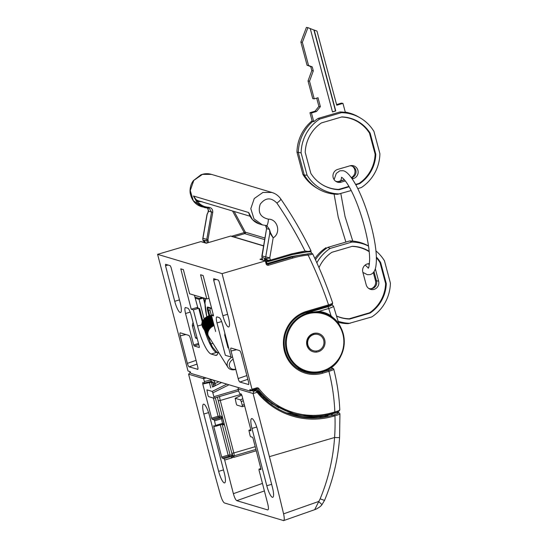 <?xml version="1.0" encoding="UTF-8"?>
<svg xmlns="http://www.w3.org/2000/svg" width="548" height="548" viewBox="0 0 548 548"><rect width="100%" height="100%" fill="white"/><g stroke="black" fill="none" stroke-linecap="round" stroke-linejoin="round"><path stroke-width="0.82" d="M322.457 370.921A29.75 28.681 106.7 0 0 342.89 334.232A29.75 28.681 106.7 0 0 307.702 313.894A29.75 28.681 106.7 0 0 287.268 350.583A29.75 28.681 106.7 0 0 322.457 370.921M249.128 214.117L248.648 212.514L252.546 219.673L259.567 224.05L262.396 224.892L253.95 218.816L250.813 208.672L254.258 198.527L262.896 192.464L271.952 192.478L211.487 174.38L202.465 174.374L193.786 180.422L190.252 190.54L193.28 200.657L201.657 206.712C195.547 204.918 191.718 200.376 190.17 193.088C189.69 188.334 190.745 184.196 193.341 180.669L200.849 174.846C204.315 173.504 207.863 173.346 211.487 174.38M207.336 242.908L206.76 239.435L211.542 212.117L209.288 208.35L204.479 207.562L197.417 203.171L193.499 196.006C194.335 198.218 195.869 199.78 198.102 200.684L250.087 216.248M319.114 312.25L306.64 312.99L319.018 311.346L319.114 312.25A30.414 29.325 106.7 0 1 323.546 313.196A30.414 29.325 106.7 0 1 323.567 313.203M299.29 369.359L306.147 371.482A30.414 29.325 -73.3 0 1 285.46 342.322A30.414 29.325 -73.3 0 1 307.332 313.196A30.414 29.325 -73.3 0 1 323.594 313.209A30.414 29.325 -73.3 0 1 344.274 342.37A30.414 29.325 -73.3 0 1 322.409 371.496A30.414 29.325 -73.3 0 1 306.147 371.482C311.545 373.065 316.977 373.072 322.436 371.496C350.35 365.036 351.254 319.731 323.594 313.209L323.546 313.196M311.675 253.265A1.014 0.98 106.7 0 0 311.668 253.258A439.318 423.542 106.7 0 0 310.928 251.724A90.228 86.988 106.7 0 0 294.947 253.868M305.414 312.62L306.64 312.99L327.862 306.75C330.67 305.88 331.828 305.284 331.321 304.969L331.15 304.914A1.692 1.63 -73.3 0 1 332.054 304.914L332.054 304.914A1.692 1.63 -73.3 0 1 332.143 304.941M327.862 306.75A1.692 0.377 73.6 0 1 328.711 308.497L319.018 311.346A31.257 30.14 -73.3 0 1 331.04 315.771L336.746 321.614M333.294 306.017C333.965 306.442 332.437 307.27 328.711 308.497A432.557 417.028 106.7 0 1 331.04 315.771L330.766 316.504M234.154 211.48L245.333 232.188L244.223 232.585L232.53 210.994M265.533 225.509L266.568 228.585L269.506 229.468L270.39 232.523L273.178 237.846L269.774 257.855A1689.676 380.107 73.6 0 1 270.363 260.129L291.742 253.84L305.031 251.025C296.742 234.421 287.358 218.44 276.891 203.089C270.993 197.143 265.431 197.52 260.211 204.205C257.635 212.336 260.369 217.316 268.404 219.159C277.678 218.96 281.309 233.071 273.178 237.846L269.822 232.914L269.506 229.468L266.705 225.577M198.102 200.684L197.527 201.554C200.452 205.123 204.199 207.034 208.774 207.288C211.569 207.754 212.891 209.446 212.747 212.357L207.966 239.675L208.493 242.572M207.61 208.165L208.603 211.233L206.945 214.816L202.835 238.243A3.377 3.377 0 0 0 202.89 239.661L203.164 240.483M310.874 250.861L291.735 254.738L270.424 261.006M232.585 236.503L232.427 236.017L231.866 236.284M305.031 251.025L308.949 251.511L291.735 254.738M265.759 260.875L264.211 258.074L266.897 260.526A3.377 3.261 106.7 0 0 266.917 260.533L268.458 260.992L265.759 258.533A3.377 3.261 -73.3 0 1 265.698 257.081L269.822 232.914A1.014 0.603 177.6 0 1 270.39 232.523M202.048 201.678L197.527 201.554L193.499 196.006L248.648 212.514L248.936 213.583M204.781 241.202L205.171 242.73M291.742 253.84L291.769 254.738L270.39 261.026L268.458 260.999L270.39 261.026L270.363 260.129C268.157 260.471 266.623 259.944 265.759 258.533A3.377 0.466 165.5 0 0 269.774 257.855L261.889 255.937L261.944 257.396L264.211 258.074L264.869 260.601M207.966 239.675L202.835 238.243M212.747 212.357L208.603 211.233L207.213 213.932A1.014 0.658 -157.3 0 0 207.185 214.165L202.945 238.291A3.377 3.261 106.7 0 0 203.007 239.75L203.027 240.182C202.829 240.538 203.383 241.113 204.685 241.908L203.007 239.75A3.377 0.486 165.5 0 1 202.89 239.661M269.685 261.149L268.719 261.43A4.391 4.233 -73.3 0 1 266.335 261.417L266.897 260.526M276.891 203.089A6.761 1.199 -34.4 0 0 280.809 198.979C278.48 195.711 275.528 193.547 271.952 192.478M268.404 219.159A6.761 1.685 92 0 1 266.499 225.571L267.164 225.673M206.945 214.823L207.213 213.932A1.014 0.658 -157.3 0 1 207.363 213.741M257.635 430.125A11.152 2.507 -106.4 0 0 252.032 418.59A11.152 2.507 -106.4 0 0 251.648 418.576A11.152 2.507 -106.4 0 0 251.957 428.426L266.787 485.761A11.152 2.507 -106.4 0 0 272.39 497.296A11.152 2.507 -106.4 0 0 272.767 497.31A11.152 2.507 -106.4 0 0 272.459 487.46L257.635 430.125M203.89 404.177A11.152 2.507 73.6 0 1 209.487 415.713L224.317 473.047A11.152 2.507 -106.4 0 1 224.625 482.898A11.152 2.507 -106.4 0 1 224.242 482.884A11.152 2.507 -106.4 0 1 218.638 471.349L203.815 414.014A11.152 2.507 73.6 0 1 203.507 404.171A11.152 2.507 73.6 0 1 203.89 404.177M339.705 413.589C340.349 414.007 338.76 414.74 334.944 415.788L333.718 416.144A77.049 74.281 -73.3 0 1 257.101 392.32L253.08 393.505L238.031 388.998L239.613 393.56L241.189 394.033L242.031 395.779L250.861 429.913L250.854 430.81L248.902 430.235L250.1 435.66L250.614 436.708L252.532 437.283L253.039 438.332L260.91 468.78L260.903 469.677L259.026 469.122L259.067 470.321L267.767 503.968C268.671 507.845 268.657 509.832 267.725 509.935L236.777 500.673C235.633 499.947 234.496 497.618 233.38 493.673L224.673 460.025L223.995 458.628L222.166 458.08L221.659 457.032L213.782 426.584L213.789 425.686L215.741 426.262L214.542 420.837L214.028 419.782L212.11 419.213L211.603 418.158L202.774 384.032L202.787 382.538L204.363 383.011L204.37 381.518L210.946 379.963A3.377 3.261 -73.3 0 1 214.775 382.312L215.138 383.915C215.357 385.292 214.727 386.217 213.254 386.689A1.692 1.384 -130.7 0 0 213.22 386.696L213.22 386.696A1.692 0.63 -119.7 0 0 213.097 386.73A1.692 0.63 -119.7 0 0 213.09 386.737M212.994 386.82A1.692 0.61 61.6 0 1 213.076 386.737A1.692 0.61 61.6 0 1 213.193 386.71L212.686 386.977M221.57 382.552L213.254 386.689A1.692 0.637 -118.8 0 0 213.117 386.717L213.823 386.251L213.261 384.545L215.138 383.915L213.261 384.518A1.692 0.986 -25 0 0 213.261 384.545L212.768 382.648L211.281 382.203L202.774 384.032M223.995 458.628L230.948 456.58A1.014 0.98 106.7 0 0 231.393 456.306L231.92 455.415L231.831 453.299C231.866 454.943 232.612 455.792 234.058 455.84L255.902 449.422M256.259 450.785L234.167 457.285L232.667 457.34A2.363 2.281 -73.3 0 1 231.626 457.984L224.673 460.025M325.807 416.35A1.692 0.397 78.7 0 1 325.848 416.329A1.692 0.397 78.7 0 1 325.902 416.336A76.035 73.309 -73.3 0 1 324.361 416.624L320.292 416.864A1.692 1.63 -73.3 0 1 320.881 416.891L319.532 416.699M325.902 416.336L328.184 415.377L327.581 415.199A1.692 1.63 106.7 0 0 327.54 415.206L326.512 416.185M292.557 415.062C278.631 410.795 266.992 402.979 257.629 391.601L257.101 392.32L256.772 391.676L257.601 391.587A76.035 73.309 106.7 0 0 292.557 415.062A76.035 73.309 106.7 0 0 333.211 415.096L334.431 414.733C337.671 413.74 339.013 413.055 338.472 412.685L336.794 412.562L330.718 414.35A76.035 73.309 -73.3 0 1 327.581 415.199L330.718 414.35L333.211 415.096L333.718 416.144M190.423 372.181L188.601 374.202L204.931 437.359A675.869 152.043 73.6 0 0 220.454 494.954C221.837 499.564 223.187 502.242 224.502 502.982L283.659 520.6L314.668 509.688L320.148 498.844C328.3 479.171 333.109 458.724 334.581 437.503A195.999 188.964 106.7 0 0 334.944 415.788L334.431 414.733M250.011 391.053L251.573 390.621L253.813 391.293L253.08 393.505L269.411 456.662A675.869 152.043 73.6 0 1 283.576 513.846L318.552 501.516A6.761 0.377 -140.5 0 1 321.909 504.749L321.909 504.749C320.902 506.167 318.998 507.612 316.21 509.065L314.668 509.688M204.363 383.011L210.905 381.476A1.692 0.39 76.7 0 1 210.85 381.47L204.459 382.99M204.37 381.518L203.644 378.702L188.601 374.202M283.35 520.6C284.467 520.573 284.542 518.319 283.576 513.846M243.298 400.663L241.305 401.657L242.223 405.191A1.692 0.377 -106.4 0 1 242.271 406.685A1.692 0.377 -106.4 0 1 242.209 406.685L237.051 405.143A1.692 0.377 -106.4 0 1 236.202 403.39L235.154 398.314L241.791 395.012M229.023 384.778L212.85 392.834L213.85 396.704L238.175 389.553M241.305 401.657L240.456 399.882L235.208 398.314L241.798 395.033M213.85 396.704A1.692 0.377 -106.4 0 1 213.898 398.197A1.692 0.377 -106.4 0 1 213.843 398.19L208.685 396.649A1.692 0.377 -106.4 0 1 207.836 394.903L206.925 389.847L212.165 391.416L226.817 384.121M212.85 392.834L212.165 391.416M203.753 377.216L203.644 378.702L206.206 377.956M190.485 372.332L189.903 372.311L190.416 372.161M238.031 388.998L238.462 387.607M256.772 391.676L255.56 390.779L257.368 391.313M336.794 412.562L339.013 412.685L339.924 413.774L339.602 437.462C338.02 459.258 332.992 480.24 324.526 500.413L320.148 498.844M324.361 416.624A1.692 0.404 -100 0 0 324.313 416.624L327.485 415.925M320.292 416.864L291.317 414.678A76.035 73.309 -73.3 0 0 319.58 416.692M257.396 390.628L257.601 391.587M257.629 391.601L253.861 389.998M215.713 425.371L222.666 423.323L224.372 425.07L222.659 424.221L215.768 426.241M214.028 419.782L220.981 417.74L222.193 416.644L221.488 418.788L222.694 424.221L223.276 424.241L222.714 424.207M212.576 387.032L213.117 386.717A1.692 0.637 -118.8 0 0 213.11 386.724A1.692 1.692 0 0 0 213.097 386.73M218.81 381.723L215.104 383.573L213.09 383.908M215.138 383.881L213.254 384.484L213.72 386.34M241.415 394.252L220.262 400.472A6.761 1.521 -106.4 0 1 219.604 396.684A1.692 1.171 176.4 0 1 218.734 396.773M231.831 453.299L218.255 400.807L220.262 400.472L233.838 452.963L231.831 453.299L233.256 456.142L232.667 457.34L231.393 456.306M215.309 397.78L220.022 415.994L222.193 416.644L224.372 425.07L222.2 424.419L230.071 454.861L231.92 455.415A1.349 1.096 2.3 0 0 233.256 456.142M222.872 315.71A10.864 2.445 -106.4 0 0 228.331 326.944A10.864 2.445 -106.4 0 0 228.694 326.957A10.864 2.445 -106.4 0 0 228.4 317.361L219.221 281.843L218.371 280.096L213.699 278.699L213.693 280.192L222.872 315.71L227.612 314.299M174.73 301.297A10.864 2.445 -106.4 0 0 180.189 312.531A10.864 2.445 -106.4 0 0 180.552 312.545A10.864 2.445 -106.4 0 0 180.258 302.948L171.072 267.438L170.223 265.684L165.558 264.287L165.544 265.78L174.73 301.297L179.463 299.886M222.618 324.594C221.502 320.655 220.365 318.326 219.221 317.6L217.022 316.943A6.761 1.521 -106.4 0 0 216.789 316.936A6.761 1.521 -106.4 0 0 216.974 322.902L225.351 355.296L230.996 356.981L222.618 324.594M198.787 344.589L194.177 345.959L199.301 347.501L199.308 346.603L191.184 315.182A6.761 1.521 -106.4 0 0 187.786 308.195L185.354 307.524M185.587 307.531C184.655 307.634 184.642 309.62 185.539 313.497L193.663 344.911L198.499 343.48M215.617 331.465L211.432 315.271L213.583 315.915L203.137 275.541L200.561 274.767L206.815 298.948L189.622 293.796L183.368 269.623L180.785 268.849L191.225 309.223L193.376 309.867L197.568 326.06A27.037 6.083 -106.4 0 0 211.144 354.029L215.446 355.316A27.037 6.083 -106.4 0 0 216.371 355.344A27.037 6.083 -106.4 0 0 218.193 351.7M256.848 389.936L255.854 389.484L249.998 391.06L254.957 389.395L256.772 389.82L271.815 403.698L293.036 413.418A74.343 71.678 -73.3 0 1 257.766 389.087L256.717 388.772M251.416 389.991L249.909 390.436L249.991 391.06L190.841 373.352L190.074 371.626L188.012 371.01L157.598 254.334L222.077 273.63L251.984 389.265L256.752 387.861A2.028 1.952 -73.3 0 1 258.8 388.525A73.329 70.699 106.7 0 0 332.787 412.555L334.835 411.952C338.65 410.904 340.24 410.171 339.589 409.753M203.061 320.696A8.446 6.398 148.1 0 0 202.856 321.073L199.664 308.702L197.027 307.771L197.753 307.442L194.41 295.235M206.774 243.086L200.876 241.606L157.598 254.334M312.531 253.82C313.004 254.108 311.531 254.525 308.127 255.067A87.865 84.707 106.7 0 0 292.831 258.053L268.506 265.205A2.028 1.952 -73.3 0 1 266.109 263.821L265.355 260.91L222.077 273.63M194.177 345.959L193.663 344.911M248.525 384.607L248.402 384.607C248.867 384.559 248.874 383.566 248.422 381.627L241.298 354.09C240.743 352.117 240.175 350.96 239.606 350.597L231.057 348.042C230.598 348.09 230.585 349.083 231.037 351.015L238.161 378.558L246.853 375.572M247.826 379.312L239.853 382.045L248.628 384.525M239.853 382.045C239.284 381.689 238.723 380.524 238.161 378.558M185.902 334.52L180.258 335.814L187.382 363.358L196.074 360.372M180.258 335.814C179.812 333.883 179.819 332.889 180.278 332.841L180.176 332.835M197.746 369.407L197.623 369.407C198.088 369.359 198.095 368.366 197.643 366.427L190.519 338.89C189.964 336.917 189.396 335.76 188.827 335.397L180.278 332.841M197.047 364.112L189.074 366.845L197.849 369.325M189.074 366.845C188.505 366.489 187.943 365.324 187.382 363.358M249.909 390.436L249.881 389.539L252.012 390.162L251.984 389.265M213.275 314.73L211.432 315.271M206.815 298.948L209.021 298.297M202.267 321.902L198.746 308.284L193.376 309.867M197.547 307.366L191.225 309.223M321.107 371.852L322.101 372.154L328.416 370.297C331.595 369.311 332.896 368.64 332.328 368.277L330.499 367.729M307.798 253.984L290.988 256.608L292.324 257.005A88.879 85.687 -73.3 0 1 307.798 253.984L308.127 255.067A433.571 418.001 106.7 0 1 328.547 304.887C331.718 303.859 333.013 303.16 332.451 302.797M333.526 368.975C334.198 369.4 332.663 370.188 328.93 371.345L322.614 373.202A32.27 31.113 -73.3 0 1 299.187 370.558A32.27 31.113 -73.3 0 1 297.639 315.621A32.27 31.113 -73.3 0 1 306.613 311.339L328.547 304.887L328.574 305.784L306.668 312.209M266.109 263.821L266.835 263.492L266.273 261.328L262.362 259.848M206.534 243.148L230.619 236.072L206.295 243.23L200.876 241.606M256.69 389.799L255.717 389.066M332.848 413.432L334.862 412.85L334.835 411.952A195.999 188.964 106.7 0 0 328.93 371.345L328.416 370.297M254.895 389.313A75.357 72.651 -73.3 0 0 254.957 389.395L253.382 390.121M255.697 389.306L254.957 389.697M194.889 297.098L199.328 298.427L199.034 299.311L204.13 319.018M208.774 336.986L210.357 343.096M204.973 304.325L203.349 298.044L203.705 297.879M313.572 334.184L313.915 334.479A8.446 8.145 -73.3 0 1 314.381 334.369L314.758 334.301A8.446 8.145 -73.3 0 1 315.23 334.239L315.607 334.212A8.446 8.145 -73.3 0 1 316.086 334.205L316.463 334.218A8.446 8.145 -73.3 0 1 316.936 334.266L317.313 334.321A8.446 8.145 -73.3 0 1 317.778 334.41L317.299 334.287A8.446 8.145 106.7 0 1 317.518 334.335L318.141 334.506A8.446 8.145 -73.3 0 1 318.594 334.65L318.95 334.787A8.446 8.145 -73.3 0 1 319.381 334.979L319.724 335.15A8.446 8.145 -73.3 0 1 320.135 335.39L320.45 335.595A8.446 8.145 -73.3 0 1 320.833 335.876L321.128 336.123A8.446 8.145 -73.3 0 1 321.484 336.445L321.751 336.712A8.446 8.145 -73.3 0 1 322.066 337.075L322.306 337.376A8.446 8.145 -73.3 0 1 322.58 337.767L322.786 338.089A8.446 8.145 -73.3 0 1 323.025 338.513L323.197 338.856A8.446 8.145 -73.3 0 1 323.389 339.301L323.519 339.664A8.446 8.145 -73.3 0 1 323.669 340.13L323.765 340.507A8.446 8.145 -73.3 0 1 323.861 340.979L323.916 341.37A8.446 8.145 -73.3 0 1 323.964 341.856L323.984 342.247A8.446 8.145 -73.3 0 1 323.984 342.733L323.964 343.13A8.446 8.145 -73.3 0 1 323.909 343.617L323.847 344.007A8.446 8.145 -73.3 0 1 323.752 344.487L323.649 344.863A8.446 8.145 -73.3 0 1 323.505 345.336L323.361 345.699A8.446 8.145 -73.3 0 1 323.169 346.151L322.998 346.507A8.446 8.145 -73.3 0 1 322.758 346.932L322.546 347.268A8.446 8.145 -73.3 0 1 322.265 347.665L322.025 347.973A8.446 8.145 -73.3 0 1 321.71 348.343L321.436 348.624A8.446 8.145 -73.3 0 1 321.08 348.96L320.786 349.213A8.446 8.145 -73.3 0 1 320.402 349.508L320.08 349.727A8.446 8.145 -73.3 0 1 319.669 349.98L319.333 350.158A8.446 8.145 -73.3 0 1 318.895 350.371L318.539 350.514A8.446 8.145 -73.3 0 1 318.087 350.672L317.717 350.782A8.446 8.145 -73.3 0 1 317.251 350.891L316.881 350.96A8.446 8.145 -73.3 0 1 316.408 351.015L316.23 351.371L316.025 351.042A8.446 8.145 -73.3 0 1 315.552 351.056L315.169 351.042A8.446 8.145 -73.3 0 1 314.696 350.994L314.326 350.939A8.446 8.145 -73.3 0 1 313.86 350.85L313.49 350.754A8.446 8.145 -73.3 0 1 313.394 350.72A8.446 8.145 -73.3 0 1 313.038 350.61A8.446 8.145 106.7 0 0 313.141 350.645L312.689 350.473A8.446 8.145 -73.3 0 1 312.25 350.282L311.915 350.11A8.446 8.145 -73.3 0 1 311.504 349.871L311.189 349.665A8.446 8.145 -73.3 0 1 310.805 349.384L310.511 349.138A8.446 8.145 -73.3 0 1 310.154 348.816L309.887 348.549A8.446 8.145 -73.3 0 1 309.572 348.186L309.332 347.884A8.446 8.145 -73.3 0 1 309.051 347.494L308.846 347.172A8.446 8.145 -73.3 0 1 308.613 346.747L308.442 346.405A8.446 8.145 -73.3 0 1 308.25 345.959L308.113 345.596A8.446 8.145 -73.3 0 1 307.969 345.13L307.873 344.754A8.446 8.145 -73.3 0 1 307.777 344.274L307.551 344.213M307.716 345.069A8.446 8.145 106.7 0 0 307.86 345.521L308.113 345.596M307.49 343.822L307.716 343.891A8.446 8.145 -73.3 0 1 307.668 343.404L307.442 343.336A8.446 8.145 106.7 0 0 307.462 343.815M307.428 342.945L307.647 343.014A8.446 8.145 -73.3 0 1 307.654 342.521L307.428 342.459M307.449 342.068L307.675 342.13A8.446 8.145 -73.3 0 1 307.723 341.644L307.503 341.575M307.565 341.192L307.784 341.253A8.446 8.145 -73.3 0 1 307.887 340.774L307.661 340.705M307.764 340.329L307.983 340.397A8.446 8.145 -73.3 0 1 308.134 339.924L307.914 339.856M308.051 339.493L308.271 339.555A8.446 8.145 -73.3 0 1 308.469 339.109L308.243 339.041M308.414 338.685L308.64 338.753A8.446 8.145 -73.3 0 1 308.88 338.328L308.654 338.26M308.867 337.924L309.086 337.993A8.446 8.145 -73.3 0 1 309.367 337.595L309.147 337.527M309.38 337.219L309.606 337.287A8.446 8.145 -73.3 0 1 309.928 336.917L309.702 336.849M310.517 336.061L310.195 336.63A8.446 8.145 -73.3 0 1 310.552 336.301L310.326 336.232M310.552 336.301L310.846 336.047A8.446 8.145 -73.3 0 1 311.237 335.753L311.004 335.684A8.446 8.145 106.7 0 0 310.606 335.958M311.237 335.753L311.552 335.534A8.446 8.145 -73.3 0 1 311.97 335.28L311.737 335.212M311.97 335.28L312.305 335.095A8.446 8.145 -73.3 0 1 312.744 334.89L312.504 334.821A8.446 8.145 106.7 0 0 312.127 334.979M312.744 334.89L313.093 334.746A8.446 8.145 -73.3 0 1 313.552 334.588L313.312 334.513M313.805 334.362A8.446 8.145 106.7 0 1 314.127 334.294L314.381 334.369M316.963 334.225L316.436 334.164A8.446 8.145 106.7 0 1 316.682 334.184L316.936 334.266M313.648 334.205L313.552 334.588M308.64 338.753L308.469 339.109M308.271 339.555L308.134 339.924M307.983 340.397L307.887 340.774M307.784 341.253L307.723 341.644M307.675 342.13L307.654 342.521M307.647 343.014L307.668 343.404M307.716 343.891L307.777 344.274M213.028 313.771A8.446 1.897 -106.4 0 0 212.973 314.812M210.028 308.086L210.055 310.449L211.405 315.518M368.523 288.31A6.083 5.891 100.1 0 0 376.517 281.014L374.017 271.644M375.312 268.746L378.62 281.145A6.644 6.432 -79.9 0 1 369.167 288.741A6.644 6.432 -79.9 0 1 366.194 284.796L362.817 272.137A6.644 6.432 -79.9 0 1 369.448 263.684M338.493 322.354A41.395 40.086 100.1 0 0 348.158 323.663L371.832 316.915A40.655 39.367 100.1 0 0 390.402 283.104L384.456 260.821A40.655 39.367 100.1 0 0 375.942 250.943M368.503 245.984A41.395 40.086 100.1 0 0 349.686 240.949L327.8 247.381A41.395 40.086 100.1 0 0 315.484 259.827M326.012 247.696A40.655 39.367 100.1 0 0 314.881 258.54M368.523 246.093A40.655 39.367 100.1 0 0 351.85 242.058L330.17 248.429A40.655 39.367 100.1 0 0 316.84 262.807M330.17 248.429L327.8 247.381L349.686 240.949L351.85 242.058M338.164 321.224A40.655 39.367 100.1 0 0 350.145 323.293M336.623 316.018A36.257 35.106 100.1 0 0 349.138 318.792L369.585 312.778A36.257 35.106 100.1 0 0 385.621 283.59L380.011 262.574A36.257 35.106 100.1 0 0 376.394 257.8M369.229 251.724A36.257 35.106 100.1 0 0 352.022 246.381M336.643 316.093A36.435 35.278 100.1 0 0 349.651 319.059L370.16 313.031A36.435 35.278 100.1 0 0 386.292 283.659L380.668 262.588A36.435 35.278 100.1 0 0 376.373 257.067M369.181 251.265A36.435 35.278 100.1 0 0 352.343 246.285L331.841 252.313A36.435 35.278 100.1 0 0 318.998 267.65M369.585 312.778L370.16 313.031M385.621 283.59L386.292 283.659M349.138 318.792L349.651 319.059M380.011 262.574L380.668 262.588M373.325 272.575L375.462 280.583A6.644 6.432 -79.9 0 1 371.058 288.755M369.373 264.259A6.083 5.891 100.1 0 0 367.222 263.958M345.35 180.936L341.096 182.183A6.644 6.432 -79.9 0 1 333.184 177.627A6.644 6.432 -79.9 0 1 337.691 169.421L350.008 165.797A6.644 6.432 -79.9 0 1 358.002 170.681A6.644 6.432 -79.9 0 1 353.412 178.559L352.234 178.908M335.506 181.141A6.083 5.891 100.1 0 0 339.37 181.361L344.473 179.867M316.682 98.133L318.888 106.381L315.052 111.21L309.949 112.71L312.271 121.43L312.949 121.279A41.395 40.086 100.1 0 0 298.311 152.604L304.311 175.093A41.395 40.086 100.1 0 0 318.23 188.902A41.395 40.086 100.1 0 0 337.664 194.293L351.206 190.526M312.113 120.82A40.655 39.367 100.1 0 0 296.954 152.139L301.105 152.878L307.051 175.155A40.655 39.367 100.1 0 0 339.65 193.924M357.803 188.587L361.338 187.546A40.655 39.367 100.1 0 0 379.908 153.735L373.962 131.452A40.655 39.367 100.1 0 0 360.344 117.984L358.625 116.971A41.395 40.086 100.1 0 0 345.281 112.107M313.771 121.697L311.442 112.977L316.545 111.477L320.381 106.648L318.004 97.743L314.23 98.852L309.524 81.207L313.298 70.877L312.237 66.883L308.545 65.493L302.359 42.319L307.914 27.667L310.237 28.544L332.485 111.922L335.753 110.963L314.148 30.024L316.97 31.092L336.753 105.209L342.952 103.387L345.356 112.409A41.134 39.826 100.1 0 0 339.972 111.977L318.162 118.395A41.134 39.826 100.1 0 0 313.771 121.697L312.949 121.279M360.344 117.984A40.655 39.367 100.1 0 0 341.363 112.689L339.972 111.977M341.363 112.689L319.676 119.067A40.655 39.367 100.1 0 0 301.105 152.878M319.676 119.067L318.162 118.395M322.525 184.834A36.257 35.106 100.1 0 0 338.643 189.423L348.96 186.389M355.625 184.429L359.098 183.409A36.257 35.106 100.1 0 0 375.127 154.221L369.516 133.205A36.257 35.106 100.1 0 0 341.534 117.012M296.954 152.139L302.9 174.422A40.655 39.367 100.1 0 0 316.511 187.889L318.23 188.902M302.9 174.422L304.311 175.093L307.051 175.155M355.823 184.792L359.666 183.662A36.435 35.278 100.1 0 0 375.798 154.289L370.174 133.219A36.435 35.278 100.1 0 0 341.849 116.916L321.347 122.951A36.435 35.278 100.1 0 0 305.215 152.323L310.839 173.387A36.435 35.278 100.1 0 0 322.731 184.957A36.435 35.278 100.1 0 0 339.164 189.69L349.165 186.752M338.643 189.423L339.164 189.69M369.516 133.205L370.174 133.219M375.127 154.221L375.798 154.289M359.098 183.409L359.666 183.662M352.439 166.277A6.644 6.432 -79.9 0 1 351.295 177.593M344.356 179.737L338.048 181.587M351.46 177.812L351.693 177.744A6.083 5.891 100.1 0 0 349.898 165.832M342.952 103.387L341.459 103.12L336.575 104.552M332.458 111.813L335.499 110.915L313.901 29.982L310.25 28.599M307.914 27.667L306.414 27.4L300.866 42.052L307.051 65.226L310.737 66.623L311.805 70.61L308.024 80.94L312.737 98.592L314.23 98.852M302.359 42.319L300.866 42.052M308.545 65.493L307.051 65.226M312.237 66.883L310.737 66.623M313.298 70.877L311.805 70.61M309.524 81.207L308.024 80.94M320.381 106.648L318.888 106.381M316.545 111.477L315.052 111.21M311.442 112.977L309.949 112.71M233.16 359.235A6.761 5.124 148.1 0 0 229.427 366.194A6.761 5.124 148.1 0 0 235.729 369.16M235.763 369.427A8.446 6.398 -31.9 0 1 227.886 367.256A8.446 6.398 -31.9 0 1 232.551 356.858M213.398 322.888L209.083 315.956A8.446 6.398 148.1 0 0 208.624 316.114L213.795 324.402M214.104 325.594L214.097 325.608A8.446 6.398 148.1 0 0 214.097 325.608L208.261 316.251A8.446 6.398 148.1 0 0 207.815 316.443L213.651 325.807A8.446 6.398 148.1 0 0 213.295 325.971L207.466 316.614A8.446 6.398 148.1 0 0 207.028 316.847L212.864 326.204A8.446 6.398 148.1 0 0 212.521 326.403L206.692 317.045A8.446 6.398 148.1 0 0 206.274 317.306L212.11 326.67A8.446 6.398 148.1 0 0 211.788 326.889L205.952 317.532A8.446 6.398 148.1 0 0 205.562 317.826L211.398 327.19A8.446 6.398 148.1 0 0 211.096 327.437L205.26 318.073A8.446 6.398 148.1 0 0 204.897 318.402L210.733 327.759A8.446 6.398 148.1 0 0 210.453 328.026L204.623 318.669A8.446 6.398 148.1 0 0 204.288 319.018L210.124 328.375A8.446 6.398 148.1 0 0 209.87 328.663L204.041 319.306A8.446 6.398 148.1 0 0 203.746 319.676L209.576 329.033A8.446 6.398 148.1 0 0 209.357 329.334L203.52 319.977A8.446 6.398 148.1 0 0 203.267 320.361L209.096 329.718A8.446 6.398 148.1 0 0 208.911 330.033L202.897 320.436L203.267 320.361M208.692 330.43L202.856 321.073L202.493 321.176L208.322 330.54L208.692 330.43A8.446 6.398 148.1 0 0 208.535 330.752L208.322 330.54M202.671 321.464A8.446 6.398 148.1 0 0 202.534 321.799L208.363 331.156A8.446 6.398 148.1 0 0 208.247 331.485L202.171 321.936L202.534 321.799M202.37 322.258A8.446 6.398 148.1 0 0 202.287 322.532L208.117 331.889A8.446 6.398 148.1 0 0 208.035 332.218L201.931 322.704L202.287 322.532M202.164 323.067A8.446 6.398 148.1 0 0 202.123 323.265L207.959 332.629A8.446 6.398 148.1 0 0 207.911 332.951L201.787 323.464L202.123 323.265M202.054 323.895A8.446 6.398 148.1 0 0 202.048 323.998L207.884 333.355A8.446 6.398 148.1 0 0 207.877 333.67L201.726 324.217L202.048 323.998M207.891 334.068A8.446 6.398 148.1 0 0 207.925 334.376L207.596 333.588M207.993 334.753A8.446 6.398 148.1 0 0 208.062 335.047L207.733 334.342M208.178 335.41A8.446 6.398 148.1 0 0 208.281 335.691L207.945 335.04M208.446 336.027A8.446 6.398 148.1 0 0 208.589 336.287L208.233 335.691M211.494 315.518A8.446 6.398 148.1 0 0 211.124 315.545M212.062 317.703L210.74 315.586A8.446 6.398 148.1 0 0 210.281 315.662L212.419 319.094M212.713 320.231L209.911 315.73A8.446 6.398 148.1 0 0 209.452 315.847L213.09 321.697M207.589 334.314L201.76 324.957L202.041 324.724M207.466 316.614L207.815 316.443M208.261 316.251L208.624 316.114M209.083 315.956L209.452 315.847M209.911 315.73L210.281 315.662M210.74 315.586L210.959 315.285L211.768 316.58M208.219 336.328L202.438 326.896M207.925 335.698L202.212 326.197M207.713 335.02L202.082 325.471M207.617 332.828L207.959 332.629M207.767 332.061L208.117 331.889M208 331.3L208.363 331.156M208.726 329.793L209.096 329.718M209.357 329.334L203.376 319.717M209.213 329.074L209.576 329.033M209.87 328.663L203.931 319.025M209.761 328.382L210.124 328.375M210.453 328.026L204.548 318.374M210.384 327.731L210.733 327.759M211.096 327.437L205.226 317.765M211.788 326.889L205.959 317.217M212.521 326.403L206.733 316.717M213.295 325.971L207.548 316.285M213.884 324.752L208.384 315.922M213.151 321.909L209.24 315.634M212.439 319.176L210.103 315.422M209.589 337.911L208.713 336.89M208.932 336.849L208.233 336.328M322.101 416.884L320.21 416.268A76.035 73.309 106.7 0 1 290.926 414.555M327.451 414.802A76.035 73.309 106.7 0 1 325.101 415.363L326.259 415.87L325.546 416.144A76.035 73.309 -73.3 0 1 323.279 416.569L323.327 416.768M326.375 416.22L326.259 415.87M322.039 416.651L323.279 416.569M315.826 334.129A8.446 8.145 106.7 0 0 315.559 334.129L316.127 334.143M314.97 334.164A8.446 8.145 106.7 0 0 314.675 334.198L315.278 334.143M313.456 333.492A9.535 9.193 -73.3 0 1 324.731 340.007A9.535 9.193 -73.3 0 1 318.183 351.768A9.535 9.193 -73.3 0 1 306.907 345.247A9.535 9.193 -73.3 0 1 313.456 333.492M313.292 334.506A8.446 8.145 106.7 0 0 312.949 334.629M311.709 335.205A8.446 8.145 106.7 0 0 311.346 335.424M310.298 336.219A8.446 8.145 106.7 0 0 309.942 336.554M309.668 336.835A8.446 8.145 106.7 0 0 309.353 337.205M309.113 337.513A8.446 8.145 106.7 0 0 308.832 337.917M308.62 338.246A8.446 8.145 106.7 0 0 308.38 338.678M308.209 339.027A8.446 8.145 106.7 0 0 308.017 339.479M307.88 339.849A8.446 8.145 106.7 0 0 307.729 340.315M307.627 340.698A8.446 8.145 106.7 0 0 307.531 341.178M307.469 341.568A8.446 8.145 106.7 0 0 307.414 342.055M307.394 342.445A8.446 8.145 106.7 0 0 307.394 342.938M307.517 344.199A8.446 8.145 106.7 0 0 307.613 344.678M308.01 345.925A8.446 8.145 106.7 0 0 308.182 346.329M308.394 346.74A8.446 8.145 106.7 0 0 308.593 347.09M309.271 348.042L308.873 347.507A8.446 8.145 106.7 0 0 309.072 347.809M309.853 348.686L309.415 348.213A8.446 8.145 106.7 0 0 309.627 348.466M310.49 349.254L310.031 348.857A8.446 8.145 106.7 0 0 310.25 349.062M311.182 349.747L310.702 349.419A8.446 8.145 106.7 0 0 310.928 349.583M311.915 350.165L311.435 349.905A8.446 8.145 106.7 0 0 311.654 350.035M331.321 304.969A1.692 1.63 -73.3 0 1 332.225 304.969L332.054 304.914M266.335 261.417L266.903 263.609M264.643 239.606L244.716 233.64L233.715 236.839M208.007 240.695L206.815 240.887L204.548 240.209L205.205 242.737M232.427 236.017L244.223 232.585L244.716 233.64A1.014 0.98 -73.3 0 0 245.333 232.188L264.91 238.044M261.93 257.327L266.568 228.585L261.889 255.923M209.288 208.35L208.5 208.219L208.774 207.288M193.992 326.053L192.341 325.56L195.458 337.602L197.109 338.095M225.427 335.465L224.755 335.26L227.872 347.302L228.543 347.501M262.574 259.91L261.917 257.368L262.602 259.923M331.15 304.914L330.8 305.017M224.851 333.218L224.721 335.239L227.872 347.302A1.014 0.98 -73.3 0 0 228.523 347.994L228.68 348.042M193.06 322.436L192.327 325.498M195.444 337.534L195.458 337.602A1.014 0.98 106.7 0 0 196.116 338.294A1.014 1.014 0 0 1 195.424 337.575L192.307 325.533L193.054 322.402M227.852 347.24L227.838 347.274A1.014 1.014 0 0 0 228.523 347.994M224.742 335.198L224.831 333.157M268.719 261.43L268.643 261.047M251.957 428.426L256.724 427.029M271.65 484.329L266.787 485.761M255.765 390.566L255.505 389.56M212.11 419.213L218.556 417.37L220.981 417.74L221.488 418.788L214.542 420.837M264.396 490.933L236.777 500.673M211.603 418.158L218.097 416.309L213.378 398.054M210.754 387.909L209.254 381.867M210.884 381.483A1.692 1.63 -73.3 0 1 211.281 382.203L212.528 387.025M218.556 417.37L218.097 416.309L220.022 415.994A1.014 0.98 106.7 0 1 219.323 417.247M221.659 457.032L228.146 455.176L220.323 424.919M215.316 426.145L213.782 426.584M218.255 400.807A8.446 1.897 73.6 0 1 217.529 397.129M228.605 456.237L228.146 455.176L230.071 454.861A1.014 0.98 106.7 0 1 229.379 456.114L222.166 458.08M233.38 493.673L262.451 483.418M269.411 456.662L334.581 437.503A6.761 0.404 -176 0 0 339.602 437.462M263.533 397.095L263.828 398.321M253.813 391.293L255.56 390.779L252.861 389.971M223.509 469.917L218.638 471.349M203.815 414.014L208.576 412.617M261.067 395.533L260.793 394.409M260.266 393.854L260.526 394.957M242.223 405.191L244.312 404.582M242.271 406.685L244.668 405.979L242.319 406.657M238.531 390.93L213.946 398.163M240.456 399.882L242.791 398.718M327.272 415.966A1.692 1.63 -73.3 0 1 328.184 415.377M214.775 382.312L212.768 382.648A1.692 1.63 106.7 0 0 210.946 381.456M327.478 415.226L326.457 416.199M330.65 414.37L336.76 412.562M338.157 412.425A1.014 0.98 106.7 0 0 337.609 412.425M339.013 412.685A1.014 0.98 106.7 0 0 338.472 412.685M231.626 457.984L230.948 456.58L229.379 456.114M250.799 429.687L248.936 430.235M260.869 468.602L259.074 469.129M234.167 457.285A1.692 0.377 -106.4 0 1 234.058 455.84A3.377 0.76 73.6 0 0 233.838 452.963L255.197 446.682M215.741 426.262L222.659 424.221M210.946 379.963A1.692 0.39 76.7 0 1 210.905 381.476L211.672 381.497M208.267 307.558A3.377 0.76 -106.4 0 0 208.446 310.49L210.048 310.024M209.021 315.977L207.637 310.627L208.446 310.49L209.802 315.758M207.637 310.627A4.055 0.911 73.6 0 1 207.665 307.051L211.59 308.223M209.137 298.735A24.667 5.548 -106.4 0 0 208.726 298.386M205.822 298.646A24.667 5.548 -106.4 0 0 206.802 316.751M207.665 307.051A0.678 0.651 106.7 0 0 208.103 307.51L211.686 308.586M221.645 321.532L216.974 322.902M190.204 312.107L185.539 313.497M300.325 370.085A31.257 30.14 106.7 0 0 305.387 372.14A31.257 30.14 106.7 0 0 322.101 372.154L322.614 373.202M306.613 311.339L306.606 312.23A31.257 30.14 106.7 0 0 301.14 314.436M256.087 388.964A74.343 71.678 106.7 0 0 256.772 389.82M332.328 368.277A1.014 0.98 106.7 0 1 332.869 368.277L333.753 369.14C337.13 382.497 339.15 396.101 339.815 409.938C339.178 411.377 337.527 412.349 334.862 412.85L332.78 413.452A74.343 71.678 -73.3 0 1 293.036 413.418C306.216 417.281 319.477 417.288 332.814 413.452L332.787 412.555M167.976 265.013L165.544 265.78M216.118 279.425L213.693 280.192M197.732 307.476L197.828 307.846M199.691 308.901L202.835 321.08M265.355 260.91L259.944 259.286L262.232 258.608M263.561 245.936L230.619 236.072A1.014 0.98 -73.3 0 1 231.16 236.078L263.588 245.785M202 324.752L197.568 326.06M217.981 352.891L216.515 352.453A27.037 6.083 73.6 0 1 204.74 330.745M206.507 333.581L212.343 346.918L217.056 352.453A1.014 0.98 106.7 0 0 216.515 352.453L211.144 354.029M217.131 354.823L215.446 355.316M198.746 308.284L197.027 307.771M311.634 253.279A1.014 0.98 -73.3 0 1 311.942 253.313L311.908 253.306A1.014 0.98 -73.3 0 1 311.922 253.306A1.014 0.98 -73.3 0 0 311.6 253.265L290.961 256.608L266.883 263.629L290.933 256.622M267.027 263.869L267.999 264.157L292.324 257.005L292.831 258.053M266.301 261.519L267.458 264.157A1.014 0.98 -73.3 0 1 266.821 263.526M256.752 387.861L256.779 388.758L252.039 390.142M268.506 265.205L267.999 264.157A1.014 0.98 -73.3 0 1 267.458 264.157M258.8 388.525L257.766 389.087A1.014 0.98 -73.3 0 0 256.807 388.738M311.942 253.313L312.703 253.923C320.327 269.822 326.971 286.152 332.636 302.928C332.677 304.366 331.321 305.318 328.574 305.784L306.64 312.23L301.099 314.477C293.427 318.669 288.234 325.019 285.529 333.52C283.761 339.527 283.7 345.521 285.35 351.494C287.858 359.844 292.844 366.037 300.318 370.078L305.387 372.14M311.908 253.306A1.014 1.014 0 0 0 311.579 253.258L311.559 253.265M236.681 349.72L231.037 351.015M203.349 298.044L199.034 299.311L195.163 298.153M205.178 298.454L205.397 299.304M210.775 343.959L212.96 343.315M199.328 298.427L202.226 297.571M203.746 298.03L204.966 302.736L203.746 298.03M378.62 281.145L375.462 280.583M341.096 182.183L339.37 181.361L338.157 181.587M353.412 178.559L351.439 177.785M295.55 414.117A76.035 73.309 -73.3 0 1 286.371 412.891L295.536 414.11M314.429 334.246L313.812 334.369M208.5 208.219L201.657 206.712M332.081 304.359L332.451 305.044M332.225 304.969L333.513 306.174L339.171 324.738M297.393 368.338L299.427 368.468M266.534 228.571L266.492 227.173L265.52 225.502M259.56 224.043C254.347 222.33 250.799 218.823 248.915 213.528M308.764 347.343L308.414 346.74M308.332 346.583L308.031 345.925M307.976 345.774L307.743 345.076M307.702 344.932L307.544 344.192M307.524 344.055L307.442 343.288M307.435 343.164L307.428 342.377M307.435 342.26L307.517 341.473M307.531 341.356L307.695 340.582M307.723 340.472L307.962 339.712M308.003 339.602L308.319 338.876M308.373 338.774L308.764 338.089M308.825 337.986L309.278 337.349M309.36 337.246L309.867 336.671M310.634 335.965L311.223 335.534M311.367 335.438L311.976 335.075M312.141 334.992L312.771 334.712M312.963 334.636L313.504 334.458M197.246 338.63L196.116 338.294M311.072 250.97C302.249 232.914 292.166 215.583 280.809 198.979M262.396 224.892L266.499 225.571M208.035 212.145L208.418 210.117L207.528 208.158M257.279 391.21L257.005 390.155M324.526 500.413L321.909 504.749M324.313 416.624L320.95 416.912M320.381 416.74L319.683 416.679M213.898 398.197L238.538 390.95M250.799 429.673L248.902 430.235M260.862 468.588L259.026 469.122M205.644 298.591L204.959 303.058L206.781 316.737M231.16 236.078A1.014 1.014 0 0 0 230.585 236.072M278.932 407.945L266.986 400.102L256.82 389.929M257.286 388.758L252.012 390.162M332.869 368.277L330.663 367.619M197.753 307.442L197.862 307.86M217.056 352.453L218.015 352.741M368.16 268.212C368.811 268.369 369.304 265.342 369.653 259.129C369.496 248.861 367.194 235.996 362.755 220.543C359.015 207.959 354.857 197.362 350.268 188.731C344.459 178.038 341.116 176.983 341.445 177.353L341.685 177.326M362.886 272.39L367.434 274.726L370.284 274.589C373.147 273.616 374.976 271.075 375.764 266.965C377.113 259.348 376.264 248.47 373.236 234.325C369.051 215.563 363.386 199.308 356.234 185.546C350.789 175.771 346.254 170.818 342.63 170.702L339.781 170.839L336.301 173.408L334.088 179.621M334.081 194.095L338.239 217.22L345.836 241.867M341.726 177.456L340.74 180.799M340.822 193.581L345.048 216.597L352.775 241.093M365.16 265.047L368.338 267.972M227.886 367.256L208.589 336.287"/></g></svg>
